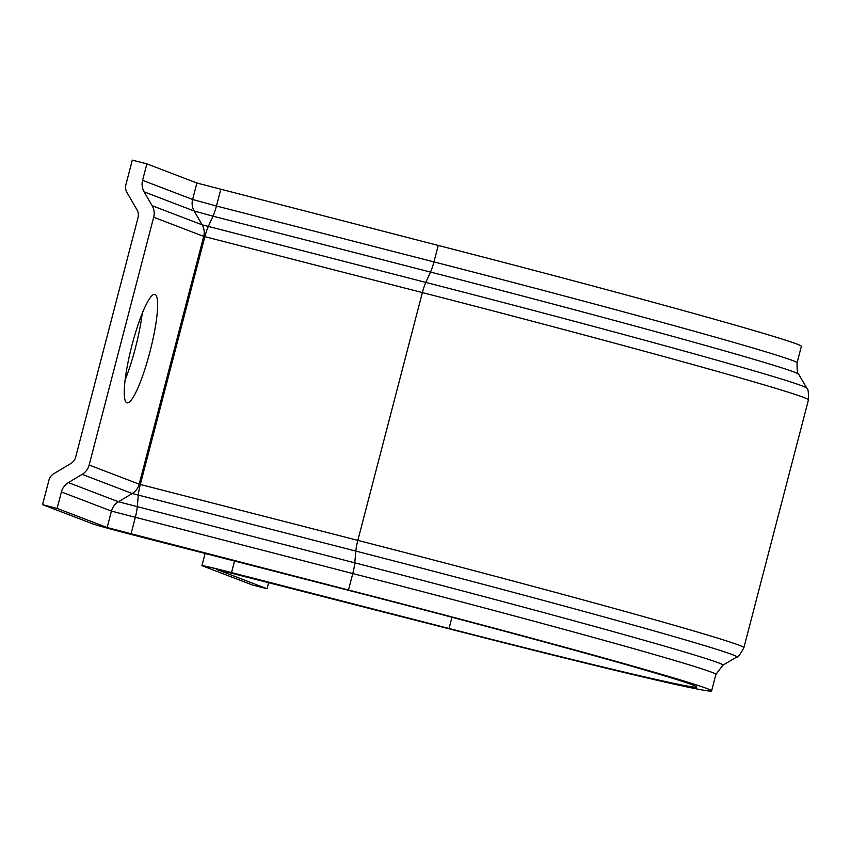 <?xml version="1.0" encoding="UTF-8"?>
<svg xmlns="http://www.w3.org/2000/svg" width="851" height="851" viewBox="0 0 851 851"><rect width="100%" height="100%" fill="white"/><g stroke="black" fill="none" stroke-linecap="round" stroke-linejoin="round"><path stroke-width="1.28" d="M126.831 402.746A55.964 9.521 104.4 0 0 127.012 402.8A55.964 9.521 104.4 0 0 150.031 351.495A55.964 9.521 104.4 0 0 155.042 294.457A55.964 9.521 104.4 0 0 154.861 294.403A55.964 9.521 104.4 0 0 131.852 345.697A55.964 9.521 104.4 0 0 126.831 402.746M142.202 313.476A55.964 9.521 -75.6 0 1 125.108 379.982M268.682 582.446L267.044 588.743L252.481 585.009L202.442 565.851A36.625 0.702 -165.4 0 1 201.953 565.607A36.625 0.702 -165.4 0 1 231.536 572.595L234.546 561.032M231.536 572.595L449.051 628.485A306.764 5.893 14.6 0 0 696.841 687.034A306.764 5.893 14.6 0 0 350.92 590.934L133.405 535.045A36.625 0.702 14.6 0 1 92.589 523.812L42.55 504.664L57.113 508.409L107.162 527.556L348.485 589.998A322.018 6.18 14.6 0 1 711.617 690.874A322.018 6.18 14.6 0 1 451.498 629.421L216.718 569.447L267.044 588.743M130.969 534.109L135.256 517.653A15.265 2.596 104.4 0 0 137.256 506.941L138.309 495.197A15.265 2.596 -75.6 0 1 140.309 484.485L204.857 236.695A15.265 2.596 -75.6 0 1 208.293 226.526L212.995 216.186L430.51 272.075A15.265 2.596 104.4 0 0 433.946 261.906L438.233 245.45A322.018 6.18 14.6 0 1 801.355 346.336L797.068 362.792C796.983 370.696 797.504 374.504 798.653 374.227L806.812 388.141A337.9 6.489 14.6 0 0 425.808 282.415L430.51 272.075A326.486 6.265 14.6 0 1 798.653 374.227M57.113 508.409L61.4 491.952A15.265 15.041 110.9 0 1 68.388 482.602L82.153 474.369A15.265 15.041 -69.1 0 0 89.142 465.018L153.68 217.228A15.265 15.041 -69.1 0 0 152.138 205.697L144.127 191.858A15.265 15.041 110.9 0 1 142.574 180.316L146.861 163.86L132.299 160.126L125.884 184.731A10.169 10.021 -69.1 0 0 126.916 192.422L137.022 209.878A10.169 10.021 110.9 0 1 138.053 217.569L75.633 457.2A10.169 10.021 110.9 0 1 70.973 463.433L53.613 473.826A10.169 10.021 -69.1 0 0 48.964 480.06L42.55 504.664M438.233 245.45L196.9 183.018L146.861 163.86M449.051 628.485L451.977 617.252M348.485 589.998L352.771 573.542A322.018 6.18 14.6 0 1 715.904 674.428L711.617 690.874M107.162 527.556L111.438 511.1L352.771 573.542A15.265 2.596 104.4 0 0 354.771 562.83A326.486 6.265 14.6 0 1 722.861 665.205L715.904 674.428M61.4 491.952L111.438 511.1A15.265 15.041 110.9 0 1 118.427 501.76L354.771 562.83L355.824 551.086A337.9 6.489 14.6 0 1 736.764 657.046C737.732 657.802 740.104 654.653 743.902 647.632L808.45 399.842C808.556 391.854 808.014 387.95 806.812 388.141M68.388 482.602L118.427 501.76L132.192 493.516L355.824 551.086A15.265 2.596 -75.6 0 1 357.835 540.374A342.368 6.574 14.6 0 1 743.902 647.632M82.153 474.369L132.192 493.516A15.265 15.041 -69.1 0 0 139.181 484.176L357.835 540.374L422.373 292.584A342.368 6.574 14.6 0 1 808.45 399.842M89.142 465.018L139.181 484.176L203.719 236.387L422.373 292.584A15.265 2.596 -75.6 0 1 425.808 282.415L202.176 224.845L152.138 205.697M153.68 217.228L203.719 236.387A15.265 15.041 -69.1 0 0 202.176 224.845L194.166 211.005L212.995 216.186A15.265 2.596 104.4 0 0 216.431 206.016L433.946 261.906A322.018 6.18 14.6 0 1 797.068 362.792M144.127 191.858L194.166 211.005A15.265 15.041 110.9 0 1 192.613 199.474L142.574 180.316M220.717 189.56L216.431 206.016L192.613 199.474L196.9 183.018M205.112 553.458L201.953 565.607M722.861 665.205L736.764 657.046"/></g></svg>
